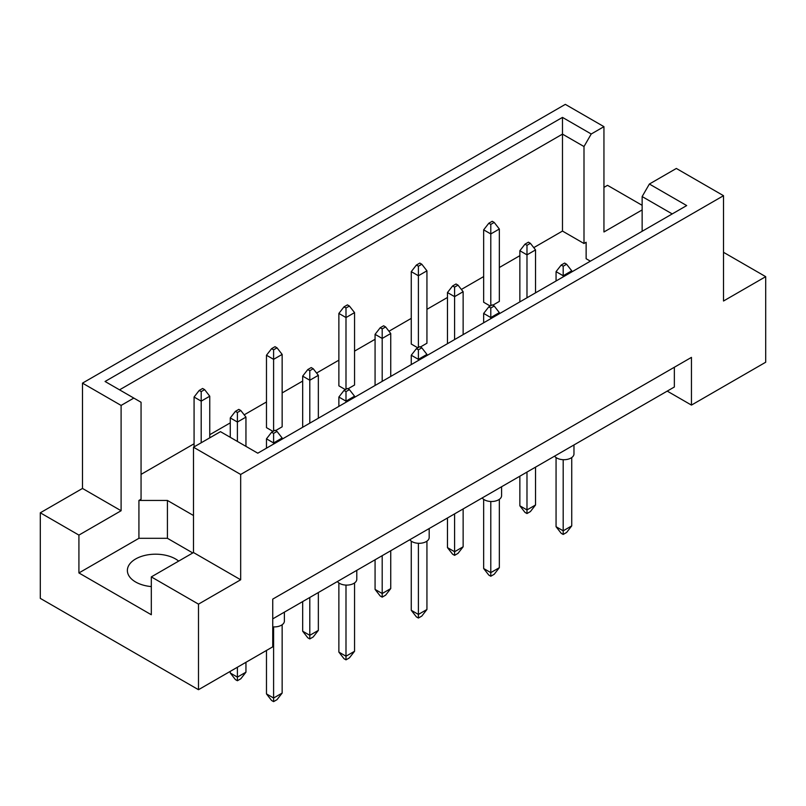 <?xml version="1.0" encoding="UTF-8"?>
<svg xmlns="http://www.w3.org/2000/svg" width="806" height="806" viewBox="0 0 806 806"><rect width="100%" height="100%" fill="white"/><g stroke="black" fill="none" stroke-linecap="round" stroke-linejoin="round"><path stroke-width="1.21" d="M151.316 586.587A28.22 16.291 180 0 1 135.64 582.003A28.22 16.291 180 0 1 127.378 570.477A28.22 16.291 180 0 1 144.798 555.435A28.22 16.291 180 0 1 175.547 558.961A28.22 16.291 180 0 1 178.67 561.107M642.14 231.292L642.14 196.563L649.384 184.03L676.345 168.454L723.516 195.697L723.516 301.011L765.7 276.66L723.516 252.308M492.788 305.212L499.337 301.424L499.337 229.015L490.794 233.952L490.794 224.411L494.209 222.436L492.214 221.287L488.799 223.262L490.794 224.411M490.794 305.706L490.794 233.952L483.66 229.841L483.66 302.25L490.219 306.028M533.774 247.644L562.477 231.07L583.997 243.503L586.133 242.263L586.133 258.726L590.375 261.174M141.06 474.381L194.075 443.774M209.751 434.716L230.274 422.868M244.178 414.838L266.474 401.972M282.15 392.925L302.673 381.067M316.577 373.047L338.873 360.171M354.549 351.124L375.072 339.276M388.976 331.246L411.262 318.37M426.938 309.323L447.461 297.474M461.375 289.445L483.66 276.579M499.337 267.521L519.86 255.673M193.5 515.518L167.426 500.455L138.924 500.455L141.06 499.226L141.06 402.265L105.062 381.48L562.477 117.394L591.231 133.998L603.946 126.663L565.328 104.367L82.484 383.132L121.102 405.428L133.816 398.083M421.81 264.237L419.815 263.078L416.4 265.053L418.395 266.212L421.81 264.237L426.938 270.816L418.395 275.753L411.262 271.642L411.262 344.041L417.82 347.829M420.389 347.003L426.938 343.225L426.938 270.816M349.411 306.028L347.416 304.88L344.001 306.854L345.996 308.003L349.411 306.028L354.549 312.617L345.996 317.554L338.873 313.433L338.873 385.842L345.421 389.63M347.99 388.804L354.549 385.026L354.549 312.617M277.012 347.829L275.017 346.681L271.602 348.655L273.597 349.804L277.012 347.829L282.15 354.408L273.597 359.345L266.474 355.234L266.474 427.643L273.022 431.422M275.592 430.606L282.15 426.817L282.15 354.408M40.3 512.797L78.917 535.103L121.102 510.742L82.484 488.446L40.3 512.797L40.3 598.374L198.488 689.704L272.74 646.835L272.74 599.11L691.447 357.38L691.447 405.096L765.7 362.226L765.7 276.66M642.14 209.933L603.946 231.977L603.946 126.663M642.14 205.318L607.512 185.33L603.946 187.385M649.384 184.03L686.692 205.57L257.779 453.194L220.471 431.653L193.5 447.219L240.672 474.462L723.516 195.697M192.795 552.956L167.426 538.307L138.924 538.307L78.917 572.945L151.316 614.746L151.316 576.895L198.488 604.137L240.672 579.776L193.5 552.543L193.5 447.219M240.672 579.776L240.672 474.462M121.102 510.742L121.102 405.428M82.484 488.446L82.484 383.132M78.917 572.945L78.917 535.103M198.488 604.137L198.488 689.704M667.227 391.112L691.447 405.096M151.316 576.895L193.5 552.543M674.35 367.254L674.35 387.001L272.74 618.867M562.477 231.07L562.477 134.118L119.54 389.842M583.997 243.503L583.997 146.541L562.477 134.118L562.477 117.394M591.231 133.998L583.997 146.541M586.133 258.726L586.133 242.263M672.214 213.922L642.14 196.563M138.924 538.307L138.924 500.455M167.426 538.307L167.426 500.455M573.973 444.942L573.973 453.889A10.075 5.813 180 0 1 567.756 459.269A10.075 5.813 180 0 1 556.775 458.01A10.075 5.813 180 0 1 554.599 456.136M563.182 459.692L563.182 530.822L571.736 525.885L571.736 457.546M556.059 457.546L556.059 526.711L563.182 530.822L563.182 534.449L561.188 533.29L556.059 526.711M571.736 525.885L566.608 532.474L563.182 534.449M566.608 264.237L564.613 263.078L561.188 265.053L563.182 266.212L566.608 264.237L571.736 270.816L563.182 275.753L563.182 266.212M563.182 276.871L563.182 275.753L556.059 271.642L561.188 265.053M571.736 271.934L571.736 270.816M556.059 271.642L556.059 280.982M526.983 472.074L526.983 509.926L535.537 504.989L535.537 467.137M519.86 476.185L519.86 505.815L526.983 509.926L526.983 513.543L524.988 512.394L519.86 505.815M535.537 504.989L530.408 511.568L526.983 513.543M530.408 243.331L528.414 242.183L524.988 244.158L526.983 245.306L530.408 243.331L535.537 249.92L526.983 254.857L526.983 245.306M526.983 297.767L526.983 254.857L519.86 250.737L524.988 244.158M535.537 292.83L535.537 249.92M519.86 250.737L519.86 301.887M483.66 229.841L488.799 223.262M494.209 222.436L499.337 229.015M501.584 486.743L501.584 495.69A10.075 5.813 180 0 1 495.358 501.06A10.075 5.813 180 0 1 484.376 499.801A10.075 5.813 180 0 1 482.2 497.927M490.794 501.493L490.794 572.623L499.337 567.686L499.337 499.347M483.66 499.347L483.66 568.512L490.794 572.623L490.794 576.24L488.799 575.091L483.66 568.512M499.337 567.686L494.209 574.265L490.794 576.24M494.209 306.028L492.214 304.88L488.799 306.854L490.794 308.003L494.209 306.028L499.337 312.617L490.794 317.554L490.794 308.003M490.794 318.672L490.794 317.554L483.66 313.433L488.799 306.854M499.337 313.736L499.337 312.617M483.66 313.433L483.66 322.783M429.185 528.545L429.185 537.491A10.075 5.813 180 0 1 422.959 542.861A10.075 5.813 180 0 1 411.977 541.602A10.075 5.813 180 0 1 409.801 539.728M418.395 543.294L418.395 614.424L426.938 609.487L426.938 541.148M411.262 541.148L411.262 610.303L418.395 614.424L418.395 618.041L416.4 616.892L411.262 610.303M426.938 609.487L421.81 616.066L418.395 618.041M421.81 347.829L419.815 346.681L416.4 348.655L418.395 349.804L421.81 347.829L426.938 354.408L418.395 359.345L418.395 349.804M418.395 360.463L418.395 359.345L411.262 355.234L416.4 348.655M426.938 355.527L426.938 354.408M411.262 355.234L411.262 364.584M356.786 570.346L356.786 579.282A10.075 5.813 180 0 1 350.56 584.662A10.075 5.813 180 0 1 339.578 583.403A10.075 5.813 180 0 1 337.412 581.529M345.996 585.085L345.996 656.215L354.549 651.278L354.549 582.94M338.873 582.94L338.873 652.104L345.996 656.215L345.996 659.842L344.001 658.683L338.873 652.104M354.549 651.278L349.411 657.867L345.996 659.842M349.411 389.63L347.416 388.472L344.001 390.447L345.996 391.605L349.411 389.63L354.549 396.209L345.996 401.146L345.996 391.605M345.996 402.265L345.996 401.146L338.873 397.036L344.001 390.447M354.549 397.328L354.549 396.209M338.873 397.036L338.873 406.375M284.387 612.137L284.387 621.083A10.075 5.813 180 0 1 272.74 626.836M273.597 626.887L273.597 698.016L282.15 693.079L282.15 624.741M266.474 650.462L266.474 693.906L273.597 698.016L273.597 701.633L271.602 700.485L266.474 693.906M282.15 693.079L277.012 699.658L273.597 701.633M277.012 431.422L275.017 430.273L271.602 432.248L273.597 433.396L277.012 431.422L282.15 438.011L273.597 442.947L273.597 433.396M273.597 444.066L273.597 442.947L266.474 438.827L271.602 432.248M282.15 439.129L282.15 438.011M266.474 438.827L266.474 448.176M454.594 513.875L454.594 551.727L463.138 546.79L463.138 508.939M447.461 517.986L447.461 547.606L454.594 551.727L454.594 555.344L452.599 554.196L447.461 547.606M463.138 546.79L458.01 553.369L454.594 555.344M458.01 285.133L456.015 283.984L452.599 285.959L454.594 287.107L458.01 285.133L463.138 291.712L454.594 296.648L454.594 287.107M454.594 339.568L454.594 296.648L447.461 292.538L452.599 285.959M463.138 334.631L463.138 291.712M447.461 292.538L447.461 343.678M382.195 555.666L382.195 593.518L390.739 588.582L390.739 550.73M375.072 559.787L375.072 589.408L382.195 593.518L382.195 597.145L380.2 595.987L375.072 589.408M390.739 588.582L385.611 595.171L382.195 597.145M385.611 326.934L383.616 325.775L380.2 327.75L382.195 328.908L385.611 326.934L390.739 333.513L382.195 338.449L382.195 328.908M382.195 381.369L382.195 338.449L375.072 334.339L380.2 327.75M390.739 376.432L390.739 333.513M375.072 334.339L375.072 385.48M309.796 597.468L309.796 635.319L318.35 630.383L318.35 592.531M302.673 601.588L302.673 631.209L309.796 635.319L309.796 638.936L307.801 637.788L302.673 631.209M318.35 630.383L313.212 636.962L309.796 638.936M313.212 368.725L311.217 367.576L307.801 369.551L309.796 370.7L313.212 368.725L318.35 375.314L309.796 380.251L309.796 370.7M309.796 423.16L309.796 380.251L302.673 376.13L307.801 369.551M318.35 418.223L318.35 375.314M302.673 376.13L302.673 427.281M237.397 667.247L237.397 677.121L245.951 672.184L245.951 662.31M230.274 671.358L230.274 673L237.397 677.121L237.397 680.738L235.402 679.589L230.274 673M245.951 672.184L240.823 678.763L237.397 680.738M240.823 410.526L238.828 409.377L235.402 411.352L237.397 412.501L240.823 410.526L245.951 417.105L237.397 422.042L237.397 412.501M237.397 441.426L237.397 422.042L230.274 417.931L235.402 411.352M245.951 446.363L245.951 417.105M230.274 417.931L230.274 437.315M418.395 347.497L418.395 266.212M411.262 271.642L416.4 265.053M345.996 389.298L345.996 308.003M338.873 313.433L344.001 306.854M273.597 431.099L273.597 349.804M266.474 355.234L271.602 348.655M204.623 389.63L202.628 388.472L199.203 390.447L201.198 391.605L204.623 389.63L209.751 396.209L201.198 401.146L201.198 391.605M201.198 442.776L201.198 401.146L194.075 397.036L199.203 390.447M209.751 437.839L209.751 396.209M194.075 397.036L194.075 446.897"/></g></svg>
